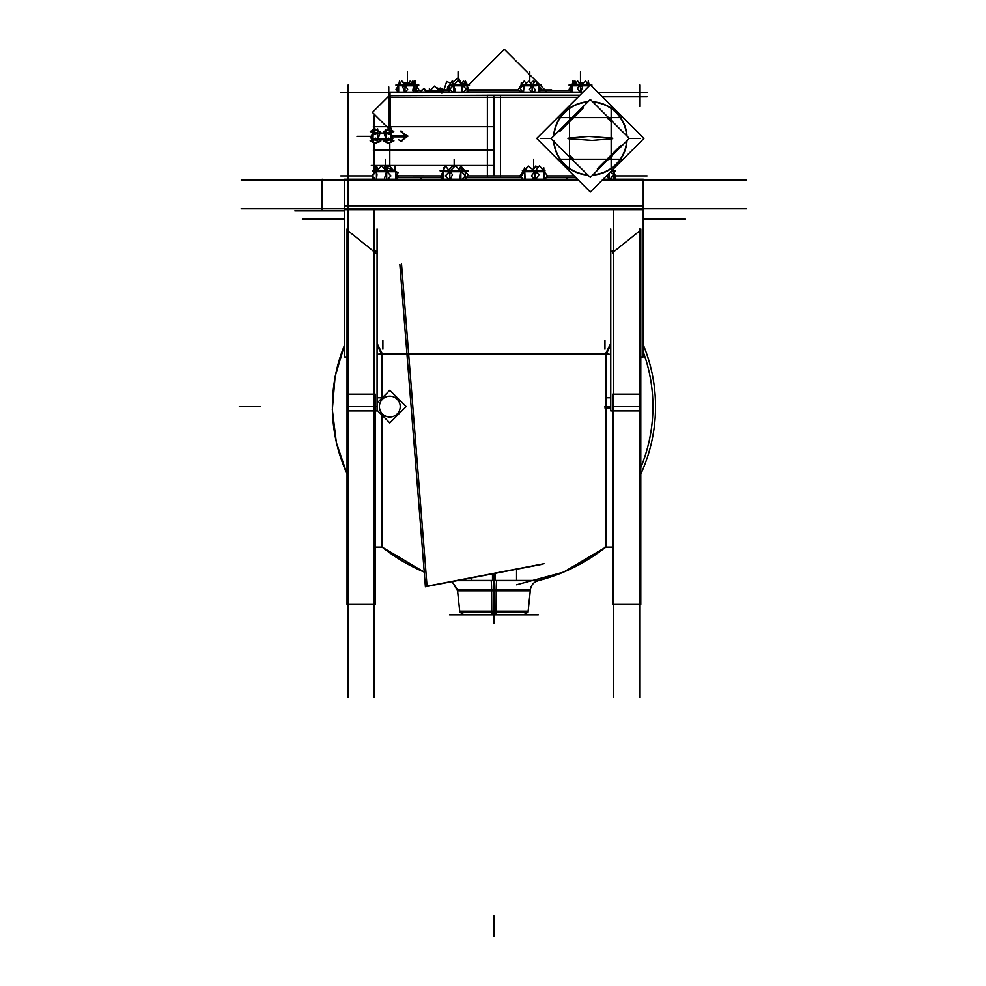 <?xml version="1.0" encoding="UTF-8"?>
<svg xmlns="http://www.w3.org/2000/svg" width="986" height="986" viewBox="0 0 986 986"><rect width="100%" height="100%" fill="white"/><g stroke="black" fill="none" stroke-linecap="round" stroke-linejoin="round"><path stroke-width="1.48" d="M612.602 252.958L613.637 253.809L612.602 252.958M382.42 415.513L382.42 547.353A179.575 179.575 0 0 0 424.239 572.102A179.575 179.575 0 0 1 382.432 547.366L382.432 415.525L382.42 547.353A179.575 179.575 0 0 0 424.239 572.102A179.575 179.575 0 0 1 382.432 547.366L381.767 547.131L381.755 414.86L381.767 547.131L375.247 547.131M610.753 397.765L605.416 397.752L605.416 547.366A179.575 179.575 0 0 1 539.034 580.409A179.575 179.575 0 0 0 605.416 547.366L605.429 354.368L382.42 354.368A1.035 0.678 90 0 0 382.445 354.06L606.07 354.442L605.404 354.06L610.753 343.362M538.183 580.631L457.122 580.631L538.183 580.631C533.722 582.011 531.121 585.006 530.406 589.628L457.442 589.628L452.093 581.592L457.504 590.75L496.204 590.75A10.415 0.653 -90 0 1 496.771 580.409L458.256 580.409M375.247 252.958L374.199 253.809L375.962 253.192M421.047 179.206L421.047 177.48L421.047 179.206M566.79 177.48L566.79 179.206L566.79 177.48M374.84 171.712L374.273 173.635L374.273 171.712L375.839 170.788M396.421 178.109L396.421 179.206L398.467 175.878L441.038 175.902M395.62 179.206L395.62 171.712L395.62 179.206M375.074 171.712L374.926 172.932M465.256 179.206L465.256 176.063L465.256 179.206M465.256 175.681L465.256 171.712L465.256 175.681M443.108 179.206L443.108 171.712L443.108 179.206M543.939 179.206L543.939 171.712L539.478 170.824L543.939 171.687L543.939 179.206M523.393 173.228L523.393 171.712L523.393 173.228M613.575 171.712L613.575 179.206L613.575 171.712L611.394 170.824M390.197 128.02L390.197 96.788L390.197 128.02M401.413 131.138L405.862 136.241L407.588 136.204L400.562 131.113L407.588 136.204L400.562 141.565L407.588 136.204L405.862 136.241L401.401 141.553L400.378 141.553M389.815 92.622L389.815 95.679L389.815 92.622M545.973 92.105L545.973 90.539L545.973 92.105M441.876 90.539L441.876 92.105L441.876 90.539M372.831 136.228L373.312 142.354L377.749 142.354L373.337 142.354L372.856 140.85L373.312 130.337L377.749 130.337L373.337 130.337L372.831 136.45M391.38 136.228L390.715 136.216L390.715 141.627L391.38 140.899L390.727 142.354L386.364 142.354L385.674 140.776M386.352 142.354L385.699 140.85L386.352 142.354M385.699 131.841L386.352 130.337L385.699 131.841M385.674 131.914L386.364 130.312L390.715 130.337L391.38 131.841L390.727 139.346L386.364 139.346M398.652 85.77L398.652 92.105L398.652 85.77M414.81 85.006L416.08 85.77L416.067 91.71L416.437 85.77L415.118 85.006M401.844 85.042L398.652 85.733L401.844 85.042L413.738 85.733M451.305 85.042L449.049 85.733L458.071 85.042L449.345 85.042M449.049 92.105L449.049 85.77L449.049 92.105M467.081 92.105L467.081 85.77L467.081 92.105M464.825 85.042L467.081 85.733L458.071 85.042L469.558 85.042M521.064 92.105L521.064 89.701L521.064 92.105M522.025 85.006L520.707 85.77L521.064 87.236L521.064 85.77L522.333 85.006M538.479 92.105L538.479 85.77L538.479 92.105M639.668 697.731L639.668 228.974M639.668 84.956L639.668 106.525M241.151 208.798L746.698 208.798M640.789 361.911L640.789 356.969L643.229 356.969L643.229 205.889L344.619 205.889L344.619 356.969L347.047 356.969M612.614 251.196L611.875 251.196M613.637 251.196L612.565 251.196M640.789 228.974L640.789 410.915L610.753 410.915L610.753 228.974M640.789 394.178L612.516 394.178L612.516 604.381L640.789 604.381L640.789 394.178M606.07 546.737A179.575 179.44 180 0 1 538.529 580.409M424.226 571.966A179.575 179.44 180 0 1 381.767 546.737M606.094 397.765L606.094 547.131L605.429 547.353A179.575 179.575 0 0 1 539.034 580.409A179.575 179.575 0 0 0 605.416 547.366L605.429 406.589L610.753 406.589L604.948 406.589M539.293 580.409L491.077 580.409A10.415 0.653 -90 0 1 491.632 590.75L530.345 590.75C530.764 585.08 533.746 581.641 539.293 580.409L538.245 580.618M457.566 590.75L459.821 612.195L496.069 612.195L496.217 588.506M530.283 590.75L528.028 612.195L491.78 612.195L491.644 590.75M492.039 614.796L491.767 611.073M449.591 614.796L493.924 614.796L493.924 590.75M538.245 614.796L493.924 614.796L493.924 623.645L493.924 614.796M495.736 614.648L496.069 609.94M382.321 397.765L377.083 397.765M374.199 697.558L374.199 209.661M374.199 173.721L374.199 143.081L370.107 140.85L375.53 138.139L380.953 140.85L375.173 143.389M374.199 129.782L374.199 115.645M348.181 697.731L348.181 106.525M377.083 228.974L377.083 410.915L347.047 410.915L347.047 228.974M375.333 394.178L347.047 394.178L347.047 604.381L375.333 604.381L375.333 394.178M375.974 251.196L375.235 251.196M377.083 343.338L382.679 354.541M377.083 345.186L381.755 354.455L377.083 345.149M382.112 354.048L382.494 354.036A0.715 0.715 0 0 1 381.742 354.787L381.767 398.319L381.755 354.405L382.494 354.06M378.772 354.368L609.077 354.368M378.797 354.06L609.04 354.06M606.082 354.405L606.094 354.787A0.715 0.715 0 0 1 605.355 354.036L606.082 354.405M605.416 353.308L605.416 407.723L606.094 407.723L606.094 354.787L606.07 547.131L612.602 547.131M606.094 353.407L606.094 354.504M610.753 407.945L604.948 407.945M604.948 340.564L604.948 349.155M610.753 345.186L606.082 354.455L610.753 345.149M610.753 343.338L605.17 354.541M613.637 697.558L613.637 406.602L639.668 406.589M613.637 168.705L613.637 171.219M613.637 209.661L613.637 406.602M640.789 371.204L640.789 359.668M640.789 462.804L640.789 451.268M640.789 453.523L640.789 441.987M382.42 397.666L382.432 353.308M381.755 354.504L381.755 353.407M382.901 340.564L382.901 349.155M379.474 407.723A10.415 10.415 0 0 1 389.815 396.187A10.415 10.415 0 0 1 400.168 407.723M400.168 405.468A10.415 10.415 0 0 1 389.815 417.004A10.415 10.415 0 0 1 379.474 405.468M377.083 403.003L389.815 390.271L406.146 406.589L389.815 422.92L377.083 410.188M375.284 251.196L374.199 251.196M294.839 210.881L344.619 210.881L294.839 210.881M492.507 573.84L492.507 580.409L492.507 573.84M495.342 573.297L495.342 580.409L495.342 573.297M241.225 180.068L578.363 180.068M746.624 180.068L602.273 180.068M577.5 179.206L344.619 179.206L344.619 209.661L643.229 209.661L643.229 179.206L603.136 179.206M241.225 208.798L493.924 208.798M348.181 228.974L348.181 84.956M302.394 219.212L344.619 219.212M643.229 219.212L685.455 219.212M421.195 179.206L421.195 177.48M566.654 179.206L566.654 177.48M388.533 166.351L384.429 168.816M375.358 168.014L374.076 171.798M372.93 177.012L372.449 179.206M377.527 168.47L376.455 165.71L375.789 167.423M375.309 168.655L372.683 175.372M373.139 177.542L372.683 176.371M386.734 167.115L385.908 165.981L383.468 167.78M397.161 177.48L396.779 179.206M397.58 177.48L396.902 179.206M394.289 170.788L394.72 165.981L396.15 174.559L395.731 179.206M390.961 170.788L391.91 171.712L396.557 171.712L394.203 170.788M396.089 179.206L398.036 172.55L387.621 167.768L384.281 179.206M381.409 170.788L380.744 171.712L392.28 171.712L391.282 170.788M340.786 175.902L372.24 175.902L375.284 179.206M372.215 175.878L381.57 165.71L390.924 175.878L387.855 179.206M375.789 170.788L374.187 171.712L381.188 171.712L381.779 170.788M375.074 171.17L375.543 165.981L376.972 174.559L376.553 179.206M375.74 170.788L374.138 171.712L374.273 173.647M378.587 168.963L375.9 168.101M373.287 177.036L372.646 179.206M385.341 169.814L385.341 159.239L385.341 169.814L385.341 165.241L385.341 169.814L385.341 165.241L385.341 169.814L385.341 165.241L385.341 169.814L389.125 165.71L393.488 170.455M397.407 174.719L398.467 175.878M372.264 170.824L395.078 170.861M459.242 169.629L460.844 165.981L467.882 174.559L465.836 179.206M462.939 170.788L464.406 171.712L465.392 171.712L463.79 170.788M466.403 172.76L461.337 167.768L459.71 179.206M455.15 170.788L455.31 171.712L464.591 171.712L463.1 170.788M462.138 179.206L465.441 175.878L455.359 165.71L445.278 175.878L448.581 179.206M446.387 170.788L445.093 171.712L455.779 171.712L455.557 170.788M449.357 170.788L450.319 170.788M450.405 179.206L452.463 174.559L445.413 165.981L440.471 177.197L441.95 178.996M446.633 170.788L442.973 171.712M444.316 168.483L443.552 167.768L441.925 179.206M448.729 170.023L453.005 165.71L454.176 166.905L454.176 159.239L454.176 166.905M440.076 170.824L468.288 170.824M533.192 169.9L535.829 165.981L537.925 167.657M543.003 170.134L543.791 167.768L544.309 179.206M539.28 170.788L540.229 171.712L544.876 171.712L543.274 170.788M544.938 179.206L547.587 175.878L539.478 165.71L531.368 175.878L534.018 179.206M529.728 170.788L529.063 171.712L540.599 171.712L539.601 170.788M534.313 170.788L535.423 170.788M523.061 171.712L519.733 175.878L523.258 179.206M520.731 177.197L528.274 165.981L539.059 174.559L535.928 179.206M524.108 170.788L522.506 171.712L529.507 171.712L530.098 170.788M523.024 172.55L523.307 171.712M523.504 171.108L524.614 167.768L525.131 179.206M524.158 170.788L522.568 171.712L524.059 170.788M524.7 169.654L528.176 166.129M520.904 177.332L522.395 179.206M522.321 170.824L545.011 170.824M613.181 169.161L615.4 179.206M611.443 170.898L613.711 171.712L612.109 170.788M608.042 174.312L607.425 175.878L608.719 179.206M612.861 169.481L615.363 175.878L614.919 177.012M615.584 170.824L611.517 170.824L612.91 171.712L610.63 171.712M610.235 172.106L613.563 174.559L610.186 179.206M544.025 563.721L427.049 586.152L408.685 354.368M408.66 354.06L401.536 264.137M347.047 473.847A161.618 161.519 -90 0 1 344.619 344.952M541.955 564.362L425.397 586.707L406.984 354.368M406.959 354.06L399.86 264.519M590.318 192.024L643.92 138.422L590.318 84.821L536.729 138.422L590.318 192.024M626.665 135.785A36.433 36.433 0 0 0 592.956 102.088M587.681 102.088A36.433 36.433 0 0 0 553.984 135.785M626.985 140.727L626.997 140.727A36.753 36.753 0 0 1 592.623 175.101M553.651 140.727L553.651 140.727A36.753 36.753 0 0 0 553.651 140.727A36.753 36.753 0 0 0 588.026 175.101M626.997 136.13A36.753 36.753 0 0 0 626.997 136.117L626.997 136.117A36.753 36.753 0 0 0 592.623 101.743M588.026 101.743A36.753 36.753 0 0 0 553.639 136.13L553.651 136.117A36.753 36.753 0 0 0 553.639 136.13M611.147 170.097L611.147 106.759M553.984 141.06A36.433 36.433 0 0 0 587.681 174.769M592.956 174.769A36.433 36.433 0 0 0 626.665 141.06M569.501 170.097L569.501 106.759M551.347 138.422L540.574 138.422L551.347 138.422L590.318 99.45L629.302 138.422L590.318 177.406L550.656 138.422M558.655 117.605L621.993 117.605M606.846 117.47L611.271 121.907M559.851 131.421L583.318 107.955M597.331 168.889L620.786 145.435M558.655 159.239L621.993 159.239M573.803 159.375L569.366 154.95M567.961 138.2L588.753 136.438L612.676 138.188M567.973 138.669L592.155 140.406L612.676 138.656M647.062 96.788L602.273 96.788L647.062 96.788M583.034 92.105L389.815 92.105L389.815 95.679L500.457 95.198L500.457 177.48L466.6 177.48M396.988 177.48L440.717 177.48M579.941 95.198L487.38 95.198L487.38 177.48L521.027 177.48M546.306 177.48L575.787 177.48M467.29 175.902L493.924 175.902L493.924 96.788M647.062 175.902L615.35 175.902M574.197 175.902L547.575 175.902M519.758 175.902L493.924 175.902M371.34 165.488L493.924 165.488M388.78 129.252L388.78 86.953M389.482 129.449L372.437 112.404L389.482 95.346M388.053 128.02L389.482 128.02M400.23 141.553L407.711 135.834L405.591 136.006L401.438 141.54L405.862 136.241M400.23 131.138L407.723 136.573L405.603 136.487L401.475 131.15L400.365 131.138M405.579 136.857L392.157 136.857M405.579 135.834L391.787 135.834M391.38 142.132L391.38 128.254M389.815 97.294L577.858 97.294M389.815 95.679L390.025 92.105L390.025 95.888M340.786 92.622L582.529 92.622M598.12 92.622L647.062 92.622M424.066 89.516L424.658 88.974L426.593 92.536M425.816 92.302L425.816 89.936L425.816 92.302M420.024 92.302L423.438 88.888L426.852 92.302M420.332 91.994L426.544 91.994M421.54 90.786L421.54 90.145L421.54 90.786M439.793 92.302L439.793 88.678L439.793 92.302M428.343 92.302L434.579 86.065L440.816 92.302M429.378 92.302L429.378 88.678L429.378 92.302M426.063 91.994L443.108 91.994M440.508 91.994L441.876 91.994L440.508 91.994M441.974 92.105L441.876 90.034L447.964 90.034M468.794 90.034L519.018 90.034M540.538 90.034L545.973 90.034L545.874 92.105M417.768 90.539L421.786 90.539M425.089 90.539L448.149 90.539M468.695 90.539L519.375 90.539M540.18 90.539L570.475 90.539M443.737 90.761L446.67 81.505L450.627 83.169M454.275 84.71L453.424 84.352M452.512 82.491L458.12 77.746L462.73 85.006M543.372 90.219L543.372 88.333M467.401 86.226L504.327 49.3L545.258 90.219M442.369 89.911L447.915 89.911M468.757 89.911L518.932 89.911M540.624 89.911L551.716 89.911M439.818 88.95L440.126 87.976L444.057 89.64M437.279 88.765L437.525 87.976L442.369 90.034M438.006 89.492L438.474 88.802M385.674 139.051L377.983 139.051M385.674 139.26L377.909 139.26M377.749 142.452L377.749 128.944M371.426 130.928L373.226 130.275L370.243 131.36L374.84 134.49L380.818 132.309L375.888 129.302M372.831 134.306L372.831 133.122M371.204 138.73L377.293 140.949L379.844 133.96L373.768 131.73L371.204 138.73M370.588 140.604L371.426 139.95M372.831 140.764L373.337 142.391M380.473 141.097L374.84 143.512M372.831 133.196L370.588 131.594M380.473 132.075L375.53 129.117M372.831 131.927L373.337 130.288M372.856 141.553L372.856 129.708M383.616 141.097L389.224 143.5M390.813 142.415L393.944 140.85L388.546 138.151L383.135 140.85L388.891 143.377M385.699 141.553L385.699 129.708M383.616 132.075L388.546 129.129M391.38 131.89L390.715 131.187L390.715 130.312L391.38 131.841M390.813 130.275L393.796 131.36L389.224 134.478L383.283 132.309L388.188 129.314M391.38 131.779L390.715 131.052L390.715 136.462L391.38 136.45M392.847 138.73L386.795 140.936L384.232 133.96L390.283 131.742L392.847 138.73M385.674 140.887L386.364 141.627L386.364 136.216L385.674 136.228M385.649 139.593L378.451 139.593L385.649 139.593L385.674 137.904M385.674 136.45L386.364 136.462L386.364 131.052L385.674 131.804M391.38 140.788L390.715 142.378L386.364 142.354M540.069 85.042L541.265 85.042L540.069 85.042M461.768 83.49L463.593 80.914L464.652 82.417M452.143 81.481L452.549 80.914L453.227 81.875M402.115 81.308L404.815 83.317M396.594 90.022L397.235 90.922M417.164 91.39L416.856 92.105M415.168 82.923L415.168 80.914M408.919 82.898L410.04 81.135L411.717 82.553M417.497 87.434L418.126 88.333M398.159 86.127L397.568 86.965M403.829 83.724L406.565 82.578L406.799 83.329M398.492 85.659L401.992 85.006M415.919 85.042L418.853 85.042M398.714 85.042L395.879 85.042M398.381 92.105L397.728 90.256L399.453 81.135L400.193 83.231M404.235 84.303L408.796 82.578L409.276 83.921M416.314 85.77L418.73 89.184L416.659 92.105M414.219 82.799L412.887 80.914L411.298 83.157M416.117 85.585L414.539 81.135L412.814 90.256L413.467 92.105M414.884 85.006L416.178 85.77L417.004 88.099M409.215 85.006L409.523 85.77L416.178 85.77M415.611 92.105L412.838 82.578L402.621 86.448L404.63 92.105M401.77 85.006L400.809 85.77L409.893 85.77L409.523 85.006M404.741 85.006L406.417 85.006M405.616 92.105L407.686 89.184L401.844 80.914L396.002 89.184L398.073 92.105M415.488 85.042L399.244 85.042M454.09 92.105L455.359 90.256L452.019 81.135L448.963 85.597M447.927 87.113L447.262 88.099L448.729 92.105M451.44 85.006L449 85.77M452.66 82.898L453.548 85.006M447.804 86.448L448.84 92.105M462.89 85.006L465.54 81.135L468.88 90.256L467.61 92.105M464.702 85.006L467.142 85.77M467.179 85.597L466.625 82.578L461.325 86.448L462.372 92.105M468.202 91.242L468.054 92.105M457.911 85.006L457.874 85.77L466.021 85.77L464.862 85.006M462.163 85.006L463.297 85.006M463.408 92.105L466.329 89.184L458.071 80.532L449.801 89.184L452.734 92.105M451.28 85.006L450.121 85.77L458.256 85.77L458.231 85.006M533.143 92.105L535.583 90.256L529.125 81.135L519.93 88.099L522.765 92.105M522.247 85.006L520.965 85.77L527.609 85.77L527.929 85.006M523.024 85.006L524.01 85.006M523.504 92.105L524.047 86.448L521.311 82.578L521.039 85.474M526.056 83.453L524.256 80.914L520.904 85.659M520.818 85.77L518.414 89.184L520.485 92.105M534.153 82.528L533.167 81.135L530.53 83.12M539.132 86.448L538.59 92.105M535.139 85.006L538.652 85.659M539.071 92.105L541.141 89.184L535.299 80.914L529.457 89.184L531.528 92.105M527.609 85.006L527.251 85.77L536.322 85.77L535.373 85.006M537.9 85.042L521.656 85.042M371.426 138.151L370.243 137.288L372.831 133.763M377.835 142.415L379.635 141.75M385.415 139.593L383.616 140.604M386.265 142.415L388.188 143.377M386.265 130.275L383.616 131.594M373.324 126.713L493.924 126.713M373.324 150.131L493.924 150.131M588.876 86.275L585.61 81.135L577.377 88.099L579.916 92.105M576.465 85.006L575.787 85.77L585.179 85.77L584.501 85.006M579.238 85.006L581.025 85.006M580.84 92.105L582.64 86.448L573.482 82.578L570.993 92.105M576.748 85.006L576.107 85.77L571.436 85.77M571.412 85.77L572.73 85.006L571.412 85.77L572.706 85.03L572.681 80.914L572.681 92.105M580.261 85.006L577.808 81.135L575.22 83.317M572.311 85.77L569.563 88.099L571.005 90.367M583.034 83.317L581.284 82.578L580.52 85.006L580.483 75.959L580.483 85.006L580.483 71.793L580.483 85.006M588.075 85.006L589.443 85.708M588.285 80.914L588.285 86.854M584.217 85.006L584.858 85.77L589.381 85.77M591.97 85.042L590.54 85.042M590.109 85.042L568.996 85.042M589.209 85.449L588.395 81.135L587.397 83.946M581.05 83.329L578.93 82.898M569.711 88.333L569.119 89.184L570.684 91.39M570.352 87.434L571.523 85.77M571.609 85.659L573.223 83.366M573.716 82.676L574.961 80.914L576.12 82.553M573.593 82.627L573.31 81.135L571.732 85.585M571.67 85.77L571.387 86.558M585.721 81.308L589.357 85.659M615.165 175.372L615.165 176.371M377.083 343.362L382.445 354.06L605.404 354.06A1.035 0.678 -90 0 0 605.429 354.368L605.429 406.589L606.094 406.589L605.416 406.589L606.094 406.589M348.181 230.921L374.199 251.837M613.637 251.837L639.668 230.921M493.924 580.631L493.924 589.628M348.181 406.589L374.199 406.589M640.789 406.589L612.516 406.589M493.924 936.7L493.924 915.883L493.924 936.7M493.924 612.195L493.924 588.506L493.924 612.195M493.924 614.648L493.924 609.94L493.924 614.648M377.083 406.589L347.047 406.589L377.083 406.589M375.333 406.589L347.047 406.589M239.302 406.589L260.119 406.589L239.302 406.589M322.151 209.661L322.151 179.206L322.151 209.661M381.57 170.824L386.709 171.687L391.159 170.824M386.709 179.206L386.709 171.712M376.442 179.206L376.442 171.712M455.359 170.824L460.893 171.687L460.893 179.206M446.461 170.824L449.826 171.687L449.826 179.206M524.762 179.206L524.762 171.712L529.889 170.824L535.028 171.687L535.028 179.206M533.66 170.27L533.66 159.239L533.66 170.27M609.212 179.206L609.212 173.129M640.789 474.044A161.618 161.618 0 0 0 643.229 344.718A161.618 161.618 0 0 1 640.789 474.044M640.789 467.537A159.017 159.017 0 0 0 643.229 351.879A159.017 159.017 0 0 1 640.789 467.537M493.924 580.409L493.924 573.569L493.924 580.409M640.074 138.422L629.302 138.422M405.603 136.339L391.38 136.339M398.393 139.593L401.438 141.54M372.079 136.339L356.92 136.339L372.079 136.339M529.778 82.06L529.778 71.793L529.778 82.06M458.071 80.914L458.071 71.793L458.071 80.914M407.366 84.648L407.366 71.793L407.366 84.648M441.876 90.034L441.876 93.128L441.876 90.034M385.674 139.162L377.946 139.162M377.749 133.332L373.337 133.332M377.749 139.346L373.337 139.346M386.364 130.337L390.715 130.337M390.715 133.332L386.364 133.332M386.352 139.346L385.699 136.339L386.352 133.332M391.38 140.85L390.727 142.354M413.738 92.105L413.738 85.77M405.024 92.105L405.024 85.77M401.881 85.006L400.945 85.77L401.881 85.006M462.582 92.105L462.582 85.77M453.56 85.77L453.56 92.105M458.071 85.006L458.071 85.77L458.071 85.006M523.406 85.733L535.299 85.042M523.406 92.105L523.406 85.77M532.107 85.77L532.107 92.105M535.262 85.006L536.187 85.77L535.262 85.006M370.946 136.339L356.92 136.339L370.946 136.339M572.681 85.733L576.576 85.042L588.285 85.733M580.483 92.105L580.483 85.77M580.483 83.12L580.483 71.793L580.483 83.12M530.406 589.628L528.151 611.073L459.698 611.073L463.839 614.796L459.981 612.195M613.637 604.381L639.668 604.381M457.442 589.628L459.698 611.073M528.151 611.073L524.01 614.796L527.867 612.195M348.181 604.381L374.199 604.381M516.565 569.23L516.565 580.409L516.565 569.23M471.283 580.409L471.283 577.907L471.283 580.409M389.815 166.474L389.815 143.093L389.815 166.474M389.815 129.77L389.815 129.117L389.815 129.77M391.38 141.553L392.551 141.553M385.415 133.085L378.673 133.085L385.415 133.085M605.416 547.366L563.548 572.126L516.565 584.735L563.548 572.126L606.094 547.131M424.239 572.102L382.137 547.131L424.239 572.102M382.432 547.366L381.755 547.131M374.113 547.131L382.432 547.131M613.723 547.131L604.948 547.131M347.047 474.044L336.362 442.603L332.331 409.634L335.117 376.541L344.619 344.718L335.117 376.541L332.331 409.634L336.362 442.603L347.047 474.044M588.235 85.006L589.554 85.77L588.235 85.006"/></g></svg>
